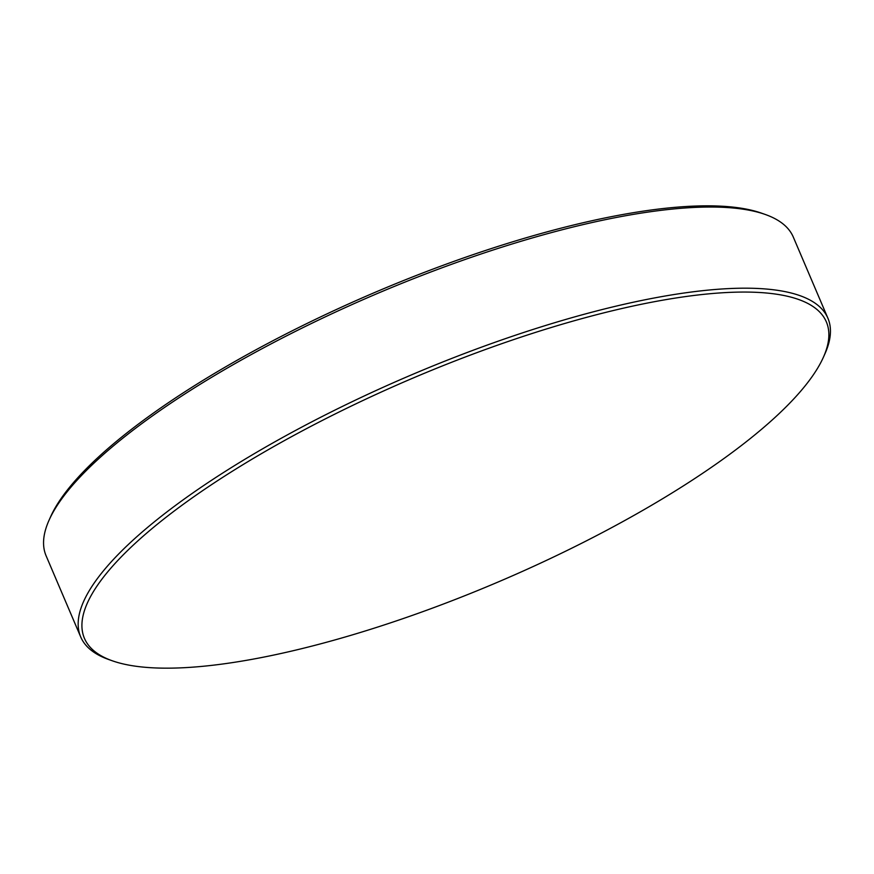 <?xml version="1.0" encoding="UTF-8"?>
<svg xmlns="http://www.w3.org/2000/svg" width="874" height="874" viewBox="0 0 874 874"><rect width="100%" height="100%" fill="white"/><g stroke="black" fill="none" stroke-linecap="round" stroke-linejoin="round"><path stroke-width="1.31" d="M49.141 520.019L50.67 516.61A403.296 110.485 -23.1 0 1 622.212 214.622A403.296 110.485 -23.1 0 1 761.855 213.267L765.373 214.512A406.17 111.271 156.9 0 0 624.746 215.889A406.17 111.271 156.9 0 0 49.141 520.019A406.17 111.271 156.9 0 0 46.093 555.777L80.703 636.928A406.17 111.271 -23.1 0 1 256.016 452.656A406.17 111.271 -23.1 0 1 659.357 297.04A406.17 111.271 -23.1 0 1 827.907 318.223A406.17 111.271 -23.1 0 1 824.859 353.981L823.33 357.39A403.296 110.485 156.9 0 0 658.996 300.853A403.296 110.485 156.9 0 0 214.873 482.459A403.296 110.485 156.9 0 0 112.145 660.733A403.296 110.485 156.9 0 0 251.788 659.378A403.296 110.485 156.9 0 0 823.33 357.39M112.145 660.733L108.627 659.488A406.17 111.271 -23.1 0 1 80.703 636.928M827.907 318.223L793.297 237.073A406.17 111.271 156.9 0 0 765.373 214.512"/></g></svg>
